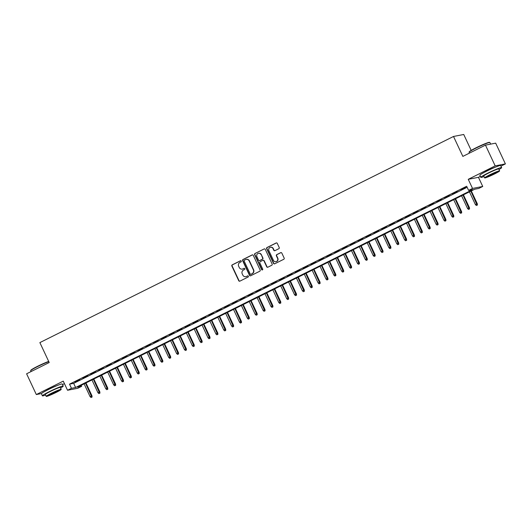 <?xml version="1.0" encoding="UTF-8"?>
<svg xmlns="http://www.w3.org/2000/svg" width="532" height="532" viewBox="0 0 532 532"><rect width="100%" height="100%" fill="white"/><g stroke="black" fill="none" stroke-linecap="round" stroke-linejoin="round"><path stroke-width="0.8" d="M241.262 261.059A0.632 0.599 -101 0 0 240.451 260.76L232.251 264.843A0.904 0.858 -101 0 0 231.859 266.047L238.735 280.716A0.904 0.858 -101 0 0 239.885 281.142L248.092 277.059A0.632 0.599 -101 0 0 247.699 275.869A0.632 0.599 -101 0 0 247.553 275.915L246.496 276.447A2.886 2.753 -101 0 1 242.798 275.071L242.226 273.847A2.886 2.753 -101 0 1 243.476 270.003L244.54 269.478A0.632 0.599 -101 0 0 244.148 268.288A0.632 0.599 -101 0 0 244.002 268.334L242.944 268.866A2.886 2.753 -101 0 1 239.254 267.49L238.675 266.266A2.886 2.753 -101 0 1 239.925 262.429L240.989 261.897A0.632 0.599 -101 0 0 241.262 261.059M240.451 260.76L240.73 260.707A0.632 0.599 -101 0 0 240.73 260.707L232.531 264.79A0.904 0.858 -101 0 0 232.138 265.993L239.008 280.663A0.904 0.858 -101 0 0 239.812 281.175M247.846 275.855A0.632 0.599 -101 0 0 247.832 275.862L246.496 276.447M244.294 268.274A0.632 0.599 -101 0 0 244.281 268.281L242.944 268.866M495.372 167.168A7.175 0.559 154.9 0 0 487.917 170.406A7.175 0.559 154.9 0 0 484.512 172.255M56.951 385.647A7.175 0.559 154.9 0 0 49.503 388.885A7.175 0.559 154.9 0 0 46.091 390.734M278.828 248.723A0.904 0.858 -101 0 0 279.214 247.52L277.285 243.403A0.904 0.858 -101 0 0 276.135 242.978L267.024 247.513A0.904 0.858 -101 0 0 266.638 248.717L273.508 263.387A0.904 0.858 -101 0 0 274.658 263.812L283.769 259.277A0.904 0.858 -101 0 0 284.161 258.08L281.834 253.106A0.904 0.858 -101 0 0 280.677 252.673L276.78 254.615A0.904 0.858 -101 0 0 276.387 255.819L277.544 258.279A2.414 2.301 -101 0 1 275.942 261.684A2.414 2.301 -101 0 1 273.415 260.341L268.893 250.685A2.414 2.301 -101 0 1 270.495 247.28A2.414 2.301 -101 0 1 273.022 248.624L273.774 250.233A0.904 0.858 -101 0 0 274.931 250.665L278.828 248.723M468.599 190.403L472.529 188.441L482.743 186.459L478.813 188.421L474.67 189.226L77.539 387.13L81.682 386.325L77.752 388.28L67.537 390.262L71.468 388.307L75.611 387.502L472.742 189.598L468.599 190.403L466.657 186.253L69.526 384.151L71.468 388.307M67.537 390.262L63.255 381.131L36.322 394.551L26.6 373.797L49.21 362.531L39.873 342.601L453.517 136.465L462.853 156.395L485.463 145.13L495.186 165.884L468.253 179.311L472.529 188.441M253.279 255.367A0.904 0.858 -101 0 0 252.128 254.941L243.018 259.476A0.904 0.858 -101 0 0 242.632 260.68L249.501 275.35A0.904 0.858 -101 0 0 250.658 275.776L259.762 271.24A0.904 0.858 -101 0 0 260.155 270.037L253.279 255.367M255.021 253.498L264.131 248.956A0.904 0.858 -101 0 1 265.282 249.388L272.158 264.058A0.904 0.858 -101 0 1 271.766 265.255L267.869 267.204A0.904 0.858 -101 0 1 266.718 266.771L263.925 260.82A0.904 0.858 -101 0 0 262.775 260.387L260.188 261.678A0.904 0.858 -101 0 0 259.796 262.881L262.702 269.072A0.632 0.599 -101 0 1 262.283 269.963A0.632 0.599 -101 0 1 261.618 269.611L254.635 254.695A0.904 0.858 -101 0 1 255.021 253.498L264.131 248.956M485.463 145.13L495.678 143.148L505.4 163.903L495.186 165.884M36.322 394.551L41.529 393.54M79.78 379.649L75.065 382.003L79.78 379.649M87.647 375.732L82.925 378.086L87.647 375.732M95.507 371.815L90.792 374.162L95.507 371.815M103.374 367.891L98.653 370.245L103.374 367.891M111.241 363.974L106.52 366.329L111.241 363.974M119.102 360.058L114.387 362.405L119.102 360.058M126.968 356.134L122.247 358.488L126.968 356.134M134.829 352.217L130.114 354.571L134.829 352.217M142.696 348.3L137.974 350.648L142.696 348.3M150.556 344.384L145.841 346.731L150.556 344.384M158.423 340.46L153.701 342.814L158.423 340.46M166.283 336.543L161.568 338.897L166.283 336.543M174.15 332.626L169.429 334.974L174.15 332.626M182.017 328.703L177.296 331.057L182.017 328.703M189.877 324.786L185.163 327.14L189.877 324.786M197.744 320.869L193.023 323.217L197.744 320.869M205.605 316.946L200.89 319.3L205.605 316.946M213.472 313.029L208.75 315.383L213.472 313.029M221.332 309.112L216.617 311.459L221.332 309.112M229.199 305.195L224.477 307.543L229.199 305.195M237.059 301.272L232.344 303.626L237.059 301.272M244.926 297.355L240.205 299.702L244.926 297.355M252.793 293.438L248.072 295.785L252.793 293.438M260.653 289.514L255.939 291.868L260.653 289.514M268.52 285.598L263.799 287.952L268.52 285.598M276.381 281.681L271.666 284.028L276.381 281.681M284.248 277.757L279.526 280.111L284.248 277.757M292.108 273.84L287.393 276.194L292.108 273.84M299.975 269.923L295.253 272.271L299.975 269.923M307.835 266L303.12 268.354L307.835 266M315.702 262.083L310.981 264.437L315.702 262.083M323.562 258.166L318.848 260.514L323.562 258.166M331.429 254.249L326.715 256.597L331.429 254.249M339.296 250.326L334.575 252.68L339.296 250.326M347.157 246.409L342.442 248.763L347.157 246.409M355.024 242.492L350.302 244.84L355.024 242.492M362.884 238.569L358.169 240.923L362.884 238.569M370.751 234.652L366.029 237.006L370.751 234.652M378.611 230.735L373.896 233.083L378.611 230.735M386.478 226.812L381.757 229.166L386.478 226.812M394.338 222.895L389.623 225.249L394.338 222.895M402.205 218.978L397.49 221.325L402.205 218.978M410.072 215.054L405.351 217.408L410.072 215.054M417.933 211.138L413.218 213.492L417.933 211.138M425.799 207.221L421.078 209.568L425.799 207.221M433.66 203.304L428.945 205.651L433.66 203.304M441.527 199.38L436.805 201.734L441.527 199.38M449.387 195.463L444.672 197.818L449.387 195.463M457.254 191.547L452.533 193.894L457.254 191.547M69.526 384.151L73.662 383.353L467.136 187.271M461.091 189.844L465.806 187.49L461.011 189.671M471.186 150.39L463.731 134.483L453.517 136.465M468.253 179.311L478.468 177.329L480.369 176.378M500.951 166.124L505.4 163.903M478.468 177.329L482.743 186.459M81.203 385.301L81.682 386.325M62.537 384.596L64.439 383.652M73.662 383.353L75.611 387.502M242.406 269.066A2.886 2.753 -101 0 0 243.217 268.813M245.957 276.64A2.886 2.753 -101 0 0 246.768 276.394M252.481 254.855A0.904 0.858 -101 0 0 252.407 254.888L243.297 259.423A0.904 0.858 -101 0 0 242.905 260.627L249.781 275.297A0.904 0.858 -101 0 0 250.579 275.809M244.401 260.195A0.632 0.599 -101 0 0 244.128 261.032L250.16 273.913A0.632 0.599 -101 0 0 251.244 274.16L252.088 273.654A2.886 2.753 -101 0 0 253.338 269.817L249.215 261.012A2.886 2.753 -101 0 0 245.525 259.636L244.401 260.195M246.336 259.39A2.886 2.753 -101 0 1 249.488 260.959L253.611 269.764A2.886 2.753 -101 0 1 252.368 273.601L251.244 274.16M263.127 260.301A0.904 0.858 -101 0 1 264.204 260.766L266.991 266.718A0.904 0.858 -101 0 0 267.796 267.23M255.3 253.445A0.904 0.858 -101 0 0 254.908 254.642L261.897 269.558A0.632 0.599 -101 0 0 262.416 269.917M261.039 254.648A2.414 2.301 -101 0 0 258.512 253.305A2.414 2.301 -101 0 0 256.909 256.703L258.499 260.108A0.904 0.858 -101 0 0 259.656 260.54L262.243 259.25A0.904 0.858 -101 0 0 262.628 258.047L261.312 254.595A2.414 2.301 -101 0 0 258.652 253.285M259.583 260.567A0.904 0.858 -101 0 0 259.929 260.487L259.656 260.54M261.312 254.595L262.908 257.993A0.904 0.858 -101 0 1 262.515 259.197L259.929 260.487M270.635 247.26A2.414 2.301 -101 0 1 273.295 248.57L274.053 250.18A0.904 0.858 -101 0 0 274.851 250.698M276.075 261.651A2.414 2.301 -101 0 0 277.817 258.226L277.544 258.279M281.029 252.587A0.904 0.858 -101 0 0 280.956 252.62L277.052 254.562A0.904 0.858 -101 0 0 276.667 255.766L277.817 258.226M276.487 242.891A0.904 0.858 -101 0 0 276.407 242.925L267.303 247.46A0.904 0.858 -101 0 0 266.911 248.663L273.787 263.333A0.904 0.858 -101 0 0 274.585 263.845M91.005 397.517L92.063 397.072L91.005 397.517L90.074 396.613L91.983 395.808L85.951 382.934M91.79 397.125L85.512 383.153M90.074 396.613L84.096 383.858M91.983 395.808L92.063 397.072M48.791 361.634A11.498 0.898 154.9 0 0 37.626 366.555A11.498 0.898 154.9 0 0 30.663 370.684L30.796 370.319A11.219 0.878 -25.1 0 1 37.592 366.289A11.219 0.878 -25.1 0 1 48.685 361.414M30.663 370.684A11.498 0.898 154.9 0 0 30.663 370.757L31.049 371.582M60.581 388.014A11.498 0.898 154.9 0 0 63.228 386.079A11.498 0.898 154.9 0 0 49.37 391.625A11.498 0.898 154.9 0 0 42.407 395.835A11.498 0.898 154.9 0 0 45.586 395.037M63.228 386.079L62.257 384.004A11.498 0.898 154.9 0 0 48.399 389.55A11.498 0.898 154.9 0 0 41.436 393.76L42.407 395.835M46.218 396.38L45.326 394.471A8.279 0.645 -25.1 0 1 50.334 391.439A8.279 0.645 -25.1 0 1 60.316 387.449L61.213 389.358A8.279 0.645 154.9 0 0 51.232 393.348A8.279 0.645 154.9 0 0 46.218 396.38A8.279 0.645 154.9 0 0 56.199 392.39A8.279 0.645 154.9 0 0 61.213 389.358M55.315 392.556A5.333 0.419 154.9 0 0 58.547 390.608A5.333 0.419 154.9 0 0 52.116 393.181A5.333 0.419 154.9 0 0 48.884 395.13A5.333 0.419 154.9 0 0 55.315 392.556M469.084 152.205L469.217 151.839A11.219 0.878 -25.1 0 1 476.007 147.81A11.219 0.878 -25.1 0 1 489.473 142.35L489.839 142.483A11.498 0.898 154.9 0 0 476.04 148.076A11.498 0.898 154.9 0 0 469.084 152.205A11.498 0.898 154.9 0 0 469.078 152.285L469.463 153.103M498.996 169.535A11.498 0.898 154.9 0 0 501.649 167.607A11.498 0.898 154.9 0 0 487.784 173.153A11.498 0.898 154.9 0 0 480.828 177.356A11.498 0.898 154.9 0 0 484.007 176.558M501.649 167.607L500.678 165.532A11.498 0.898 154.9 0 0 486.813 171.078A11.498 0.898 154.9 0 0 479.857 175.281L480.828 177.356M484.639 177.901L483.741 175.992A8.279 0.645 -25.1 0 1 488.755 172.967A8.279 0.645 -25.1 0 1 498.73 168.97L499.628 170.878A8.279 0.645 154.9 0 0 489.646 174.875A8.279 0.645 154.9 0 0 484.639 177.901A8.279 0.645 154.9 0 0 494.614 173.911A8.279 0.645 154.9 0 0 499.628 170.878M493.736 174.084A5.333 0.419 154.9 0 0 496.961 172.129A5.333 0.419 154.9 0 0 490.531 174.702A5.333 0.419 154.9 0 0 487.299 176.657A5.333 0.419 154.9 0 0 493.736 174.084M490.65 144.125L489.899 142.529A11.498 0.898 154.9 0 0 489.839 142.483M98.866 393.594L99.93 393.148L98.866 393.594L97.935 392.696L99.85 391.891L93.818 379.017M99.65 393.201L93.379 379.236M97.935 392.696L91.963 379.941M99.85 391.891L99.93 393.148M106.733 389.677L107.79 389.231L106.733 389.677L105.802 388.772L107.71 387.974L101.679 375.1M107.517 389.284L101.24 375.319M105.802 388.772L99.823 376.024M107.71 387.974L107.79 389.231M114.593 385.76L115.657 385.314L114.593 385.76L113.662 384.855L115.577 384.057L109.545 371.176M115.384 385.368L109.107 371.396M113.662 384.855L107.69 372.101M115.577 384.057L115.657 385.314M122.46 381.836L123.524 381.391L122.46 381.836L121.529 380.939L123.437 380.134L117.406 367.26M123.244 381.444L116.967 367.479M121.529 380.939L115.557 368.184M123.437 380.134L123.524 381.391M130.32 377.919L131.384 377.474L130.32 377.919L129.389 377.015L131.304 376.217L125.273 363.343M131.111 377.527L124.834 363.562M129.389 377.015L123.417 364.267M131.304 376.217L131.384 377.474M138.187 374.003L139.251 373.557L138.187 374.003L137.256 373.098L139.171 372.3L133.14 359.419M138.972 373.61L132.694 359.639M137.256 373.098L131.284 360.344M139.171 372.3L139.251 373.557M146.047 370.079L147.111 369.634L146.047 370.079L145.123 369.181L147.031 368.377L141 355.502M146.839 369.687L140.561 355.722M145.123 369.181L139.145 356.427M147.031 368.377L147.111 369.634M153.914 366.162L154.978 365.717L153.914 366.162L152.983 365.265L154.898 364.46L148.867 351.586M154.699 365.77L148.428 351.805M152.983 365.265L147.012 352.51M154.898 364.46L154.978 365.717M161.781 362.245L162.839 361.8L161.781 362.245L160.85 361.341L162.759 360.543L156.727 347.662M162.566 361.853L156.288 347.881M160.85 361.341L154.872 348.586M162.759 360.543L162.839 361.8M169.642 358.322L170.706 357.883L169.642 358.322L168.71 357.424L170.626 356.62L164.594 343.745M170.426 357.936L164.155 343.965M168.71 357.424L162.739 344.669M170.626 356.62L170.706 357.883M177.508 354.405L178.566 353.96L177.508 354.405L176.577 353.507L178.486 352.703L172.454 339.828M178.293 354.013L172.016 340.048M176.577 353.507L170.599 340.753M178.486 352.703L178.566 353.96M185.369 350.488L186.433 350.043L185.369 350.488L184.438 349.584L186.353 348.786L180.321 335.911M186.16 350.096L179.883 336.124M184.438 349.584L178.466 336.836M186.353 348.786L186.433 350.043M193.236 346.571L194.3 346.126L193.236 346.571L192.305 345.667L194.213 344.862L188.182 331.988M194.02 346.179L187.743 332.207M192.305 345.667L186.333 332.912M194.213 344.862L194.3 346.126M201.096 342.648L202.16 342.202L201.096 342.648L200.165 341.75L202.08 340.946L196.049 328.071M201.887 342.256L195.61 328.291M200.165 341.75L194.193 328.995M202.08 340.946L202.16 342.202M208.963 338.731L210.027 338.286L208.963 338.731L208.032 337.827L209.947 337.029L203.916 324.154M209.748 338.339L203.47 324.374M208.032 337.827L202.06 325.079M209.947 337.029L210.027 338.286M216.823 334.814L217.887 334.369L216.823 334.814L215.899 333.91L217.807 333.112L211.776 320.231M217.615 334.422L211.337 320.45M215.899 333.91L209.921 321.155M217.807 333.112L217.887 334.369M224.69 330.891L225.754 330.445L224.69 330.891L223.759 329.993L225.674 329.188L219.643 316.314M225.475 330.498L219.204 316.533M223.759 329.993L217.788 317.238M225.674 329.188L225.754 330.445M232.557 326.974L233.615 326.528L232.557 326.974L231.626 326.076L233.535 325.271L227.503 312.397M233.342 326.582L227.064 312.617M231.626 326.076L225.648 313.321M233.535 325.271L233.615 326.528M240.417 323.057L241.481 322.611L240.417 323.057L239.486 322.153L241.402 321.355L235.37 308.474M241.202 322.665L234.931 308.693M239.486 322.153L233.515 309.398M241.402 321.355L241.481 322.611M248.284 319.134L249.342 318.688L248.284 319.134L247.353 318.236L249.262 317.431L243.23 304.557M249.069 318.748L242.792 304.776M247.353 318.236L241.375 305.481M249.262 317.431L249.342 318.688M256.145 315.217L257.209 314.771L256.145 315.217L255.214 314.319L257.129 313.514L251.097 300.64M256.936 314.824L250.658 300.859M255.214 314.319L249.242 301.564M257.129 313.514L257.209 314.771M264.012 311.3L265.076 310.854L264.012 311.3L263.081 310.395L264.989 309.597L258.958 296.723M264.796 310.907L258.519 296.936M263.081 310.395L257.109 297.647M264.989 309.597L265.076 310.854M271.872 307.383L272.936 306.937L271.872 307.383L270.941 306.479L272.856 305.674L266.825 292.8M272.663 306.991L266.386 293.019M270.941 306.479L264.969 293.724M272.856 305.674L272.936 306.937M279.739 303.459L280.803 303.014L279.739 303.459L278.808 302.562L280.723 301.757L274.692 288.883M280.524 303.067L274.246 289.102M278.808 302.562L272.836 289.807M280.723 301.757L280.803 303.014M287.599 299.543L288.663 299.097L287.599 299.543L286.675 298.638L288.583 297.84L282.552 284.966M288.391 299.15L282.113 285.185M286.675 298.638L280.697 285.89M288.583 297.84L288.663 299.097M295.466 295.626L296.53 295.18L295.466 295.626L294.535 294.721L296.45 293.923L290.419 281.042M296.251 295.233L289.98 281.262M294.535 294.721L288.563 281.967M296.45 293.923L296.53 295.18M303.333 291.702L304.39 291.257L303.333 291.702L302.402 290.805L304.311 290L298.279 277.125M304.118 291.31L297.84 277.345M302.402 290.805L296.424 278.05M304.311 290L304.39 291.257M311.193 287.785L312.257 287.34L311.193 287.785L310.262 286.881L312.178 286.083L306.146 273.209M311.978 287.393L305.707 273.428M310.262 286.881L304.291 274.133M312.178 286.083L312.257 287.34M319.06 283.869L320.118 283.423L319.06 283.869L318.129 282.964L320.038 282.166L314.006 269.285M319.845 283.476L313.567 269.505M318.129 282.964L312.151 270.209M320.038 282.166L320.118 283.423M326.921 279.945L327.985 279.5L326.921 279.945L325.99 279.047L327.905 278.243L321.873 265.368M327.712 279.553L321.434 265.588M325.99 279.047L320.018 266.293M327.905 278.243L327.985 279.5M334.788 276.028L335.852 275.583L334.788 276.028L333.857 275.13L335.765 274.326L329.734 261.451M335.572 275.636L329.295 261.671M333.857 275.13L327.885 262.376M335.765 274.326L335.852 275.583M342.648 272.111L343.712 271.666L342.648 272.111L341.717 271.207L343.632 270.409L337.601 257.528M343.439 271.719L337.162 257.747M341.717 271.207L335.745 258.452M343.632 270.409L343.712 271.666M350.515 268.188L351.579 267.742L350.515 268.188L349.584 267.29L351.499 266.485L345.468 253.611M351.3 267.802L345.022 253.831M349.584 267.29L343.612 254.535M351.499 266.485L351.579 267.742M358.375 264.271L359.439 263.825L358.375 264.271L357.451 263.373L359.359 262.569L353.328 249.694M359.167 263.879L352.889 249.914M357.451 263.373L351.472 250.619M359.359 262.569L359.439 263.825M366.242 260.354L367.306 259.909L366.242 260.354L365.311 259.45L367.226 258.652L361.195 245.777M367.027 259.962L360.756 245.99M365.311 259.45L359.339 246.702M367.226 258.652L367.306 259.909M374.109 256.437L375.166 255.992L374.109 256.437L373.178 255.533L375.087 254.728L369.055 241.854M374.894 256.045L368.616 242.073M373.178 255.533L367.2 242.778M375.087 254.728L375.166 255.992M381.969 252.514L383.033 252.068L381.969 252.514L381.038 251.616L382.954 250.811L376.922 237.937M382.754 252.121L376.483 238.156M381.038 251.616L375.067 238.861M382.954 250.811L383.033 252.068M389.836 248.597L390.894 248.151L389.836 248.597L388.905 247.693L390.814 246.895L384.782 234.02M390.621 248.205L384.343 234.24M388.905 247.693L382.927 234.945M390.814 246.895L390.894 248.151M397.697 244.68L398.761 244.235L397.697 244.68L396.766 243.776L398.681 242.978L392.649 230.097M398.488 244.288L392.21 230.316M396.766 243.776L390.794 231.021M398.681 242.978L398.761 244.235M405.564 240.757L406.628 240.311L405.564 240.757L404.633 239.859L406.541 239.054L400.51 226.18M406.348 240.364L400.071 226.399M404.633 239.859L398.661 227.104M406.541 239.054L406.628 240.311M413.424 236.84L414.488 236.394L413.424 236.84L412.493 235.935L414.408 235.137L408.377 222.263M414.215 236.447L407.938 222.482M412.493 235.935L406.521 223.187M414.408 235.137L414.488 236.394M421.291 232.923L422.355 232.477L421.291 232.923L420.36 232.018L422.275 231.221L416.243 218.339M422.076 232.531L415.798 218.559M420.36 232.018L414.388 219.264M422.275 231.221L422.355 232.477M429.151 228.999L430.215 228.554L429.151 228.999L428.227 228.102L430.135 227.297L424.104 214.423M429.942 228.607L423.665 214.642M428.227 228.102L422.248 215.347M430.135 227.297L430.215 228.554M437.018 225.083L438.082 224.637L437.018 225.083L436.087 224.185L438.002 223.38L431.971 210.506M437.803 224.69L431.532 210.725M436.087 224.185L430.115 211.43M438.002 223.38L438.082 224.637M444.885 221.166L445.942 220.72L444.885 221.166L443.954 220.261L445.863 219.463L439.831 206.582M445.67 220.773L439.392 206.802M443.954 220.261L437.976 207.507M445.863 219.463L445.942 220.72M452.745 217.242L453.809 216.803L452.745 217.242L451.814 216.344L453.729 215.54L447.698 202.665M453.53 216.857L447.259 202.885M451.814 216.344L445.843 203.59M453.729 215.54L453.809 216.803M460.612 213.325L461.67 212.88L460.612 213.325L459.681 212.428L461.59 211.623L455.558 198.749M461.397 212.933L455.119 198.968M459.681 212.428L453.703 199.673M461.59 211.623L461.67 212.88M468.473 209.409L469.537 208.963L468.473 209.409L467.542 208.504L469.457 207.706L463.425 194.832M469.257 209.016L462.986 195.051M467.542 208.504L461.57 195.756M469.457 207.706L469.537 208.963M476.339 205.492L477.404 205.046L476.339 205.492L475.409 204.587L477.317 203.783L471.286 190.908M477.124 205.099L470.847 191.128M475.409 204.587L469.43 191.833M477.317 203.783L477.404 205.046"/></g></svg>
